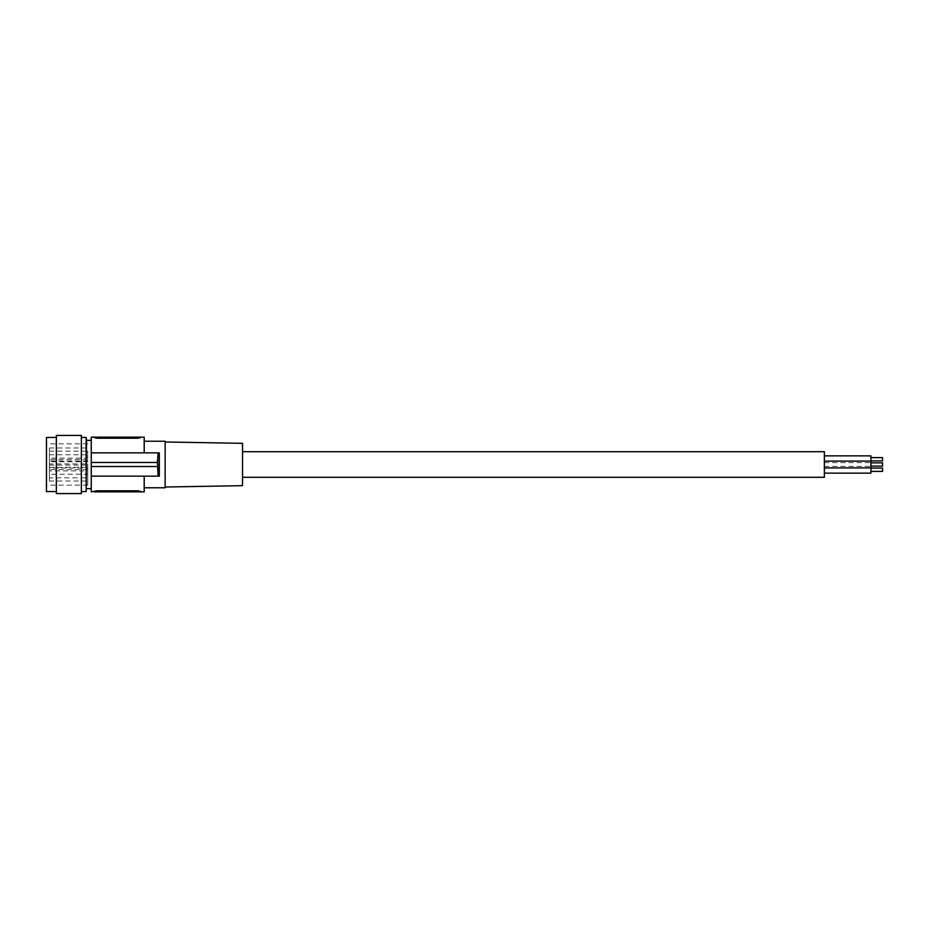 <?xml version="1.0" encoding="UTF-8"?>
<svg xmlns="http://www.w3.org/2000/svg" width="929" height="929" viewBox="0 0 929 929"><rect width="100%" height="100%" fill="white"/><g stroke="black" fill="none" stroke-linecap="round" stroke-linejoin="round"><path stroke-width="0.7" stroke-dasharray="4.64 3.48" d="M91.251 464.361L91.251 488.642L91.251 464.361M86.513 440.358L86.513 488.642M86.165 491.557L86.165 437.443M81.357 493.589L81.357 435.411M56.344 493.589L56.344 435.411M46.45 491.557L46.45 437.443M49.365 463.919L49.365 481.025L49.365 447.975L49.365 463.919L87.756 463.919L87.756 467.984L49.365 467.984M87.756 477.878L87.756 470.898L87.756 477.878L49.365 477.878L49.365 470.898L87.756 470.898M87.756 467.984L87.756 463.919M49.365 458.102L49.365 451.122L49.365 458.102L87.756 458.102L87.756 451.122L87.756 458.102M49.365 470.898L49.365 477.878M49.365 474.243L49.365 467.264L49.365 474.243L87.756 474.243L87.756 467.264L87.756 474.243M49.365 461.736L49.365 454.757L49.365 461.736L87.756 461.736L87.756 454.757L87.756 461.736M49.365 467.264L87.756 467.264M87.756 464.5L87.756 485.159L87.756 464.5M49.365 451.122L87.756 451.122M49.365 454.757L87.756 454.757M157.396 466.532L91.251 466.532L157.547 466.532L157.547 462.468L91.251 462.468L91.251 491.847M157.396 462.468L91.251 462.468L91.251 437.153M97.069 491.847L97.069 490.779L137.794 490.779L137.794 491.847L94.166 491.453M140.709 491.453L137.794 491.847M91.251 466.532L157.547 466.532L158.127 476.136L91.251 476.136L144.204 476.136L144.204 491.847M91.251 476.136L144.204 476.136L144.204 487.771L144.204 476.136L159.312 476.136L144.204 476.136M91.251 452.864L159.312 452.864L144.204 452.864L144.204 437.153M165.141 487.017L165.141 441.983L165.141 487.017M165.141 487.771L165.141 441.229M242.527 443.33L242.527 485.67M242.527 464.5L242.527 451.703L242.527 464.5M94.166 437.547L140.709 437.547M97.069 437.153L97.069 438.221L137.794 438.221L137.794 437.153M158.127 476.136L159.312 476.136L159.068 473.407M158.127 452.864L157.547 462.468L91.251 462.468M159.103 455.14L158.998 456.522M158.987 456.778L158.882 458.473M158.871 458.705L158.743 462.201M158.743 462.479L158.72 463.977M158.72 464.256L158.731 465.789M158.731 466.021L158.778 468.03M158.847 469.958L158.94 471.491M158.952 471.746L159.045 473.163M159.312 452.864L144.204 452.864M824.371 477.297L824.371 451.703M824.371 459.263L824.371 455.86L824.371 459.263M824.371 469.737L824.371 466.335L824.371 469.737M870.914 473.14L870.914 455.86M870.914 466.137L870.914 462.863L870.914 466.137L870.914 462.863L870.914 466.137L882.55 466.137L882.55 462.863M870.914 460.9L870.914 457.625L870.914 460.9M882.55 460.9L882.55 457.625M870.914 471.375L870.914 468.1L870.914 471.375M882.55 471.375L882.55 468.1M870.914 464.5L870.914 461.098L870.914 464.5M49.365 465.081L87.756 465.081M87.756 459.495L49.365 459.495M87.756 469.505L49.365 469.505M87.756 461.016L49.365 461.016M49.365 481.025L87.756 481.025M49.365 447.975L87.756 447.975M87.756 485.159L46.45 485.159M824.371 466.335L870.914 466.335M824.371 461.098L870.914 461.098M824.371 467.902L870.914 467.902M824.371 462.665L870.914 462.665M87.756 443.841L46.45 443.841"/><path stroke-width="1.39" d="M81.357 437.443L86.165 437.443L86.165 491.557L86.513 440.358L91.251 440.358M81.357 435.411L81.357 493.589L56.344 493.589L56.344 435.411L81.357 435.411M56.344 437.443L46.45 437.443L46.45 491.557L56.344 491.557M94.166 491.453L97.069 490.779L91.251 491.847L91.251 437.153L144.204 437.153L144.204 452.864M94.166 491.847L97.069 491.847L97.069 490.779L137.794 490.779L140.709 491.453L137.794 490.779L137.794 491.847L144.204 491.847L144.204 476.136M97.069 491.847L137.794 491.847M144.204 441.229L165.141 441.229L165.141 487.771L144.204 487.771M158.127 452.864L157.396 462.468L158.127 476.136L159.312 476.136L159.312 452.864L91.251 452.864M165.141 441.983L242.527 443.33L242.527 485.67L165.141 487.017M97.069 437.153L97.069 438.221L94.166 437.547L97.069 438.221L137.794 438.221L140.709 437.547L137.794 438.221L137.794 437.153M157.396 462.468L91.251 462.468M157.396 466.532L91.251 466.532M158.127 476.136L91.251 476.136M159.312 452.864L159.103 455.14M158.778 468.03L158.847 469.958M242.527 451.703L824.371 451.703L824.371 477.297L242.527 477.297M824.371 455.86L870.914 455.86L870.914 473.14L824.371 473.14M870.914 466.137L882.55 466.137L882.55 462.863L870.914 462.863L882.55 462.863M870.914 460.9L882.55 460.9L882.55 457.625L870.914 457.625M870.914 471.375L882.55 471.375L882.55 468.1L870.914 468.1M81.357 491.557L86.165 491.557M824.371 461.098L870.914 461.098M824.371 467.902L870.914 467.902M86.513 488.642L91.251 488.642M86.513 440.358L86.165 437.443"/></g></svg>
